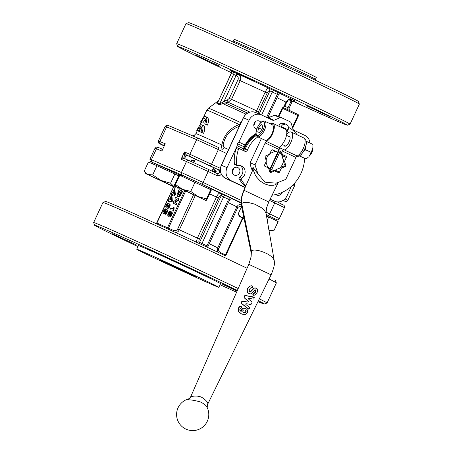 <?xml version="1.0" encoding="UTF-8"?>
<svg xmlns="http://www.w3.org/2000/svg" width="453" height="453" viewBox="0 0 453 453"><rect width="100%" height="100%" fill="white"/><g stroke="black" fill="none" stroke-linecap="round" stroke-linejoin="round"><path stroke-width="0.68" d="M243.805 312.576L242.848 311.687L242.876 310.622L243.697 309.909L245.113 310.135L246.132 311.024L246.098 312.032L245.226 312.757L243.85 312.598M244.784 309.988L245.775 310.866L245.73 311.862L244.875 312.598L243.476 312.428M252.327 286.075L251.862 285.747L249.807 286.007L247.706 288.374L247.083 290.583L247.508 292.338L248.873 293.527M248.742 293.465L250.6 293.878L251.987 293.255L254.965 290.016L255.617 289.982L256.002 290.532L255.702 291.975L254.852 293.051L253.437 293.657L253.153 294.342L253.618 295.288L255.141 295.005L257.077 292.655L257.661 290.662L257.372 289.088L256.358 288.108L254.212 288.153L251.228 291.234L249.88 291.675L249.218 290.792L249.484 289.224L250.56 288.046L252.412 287.412L252.632 286.789L252.106 285.86L250.005 286.098L247.887 288.453L247.27 290.667L247.723 292.434L248.805 293.499M255.271 289.824L255.645 290.367L255.333 291.811L254.49 292.881L253.102 293.504L252.819 294.795L253.261 295.124M252.819 294.795L253.618 295.288M256.013 287.949L253.906 288.012L250.951 291.109L249.626 291.556M252.587 286.194L251.862 285.747M254.246 297.519L253.437 296.992L245.209 295.447L244.427 295.849L243.941 296.874L244.122 297.717L248.085 301.166L248.182 301.732L247.683 302.015L242.502 301.16L241.743 301.568L241.279 302.553L241.466 303.408L247.893 308.816L248.816 309.099L249.524 308.148L249.376 307.304L245.82 304.433L245.707 303.935L246.155 303.691L250.719 304.484L251.438 304.059L252.015 302.83L251.891 302.004L248.442 298.94L248.352 298.442L248.799 298.216L253.204 299.127L253.946 298.708L254.246 297.519L245.401 295.532L244.609 295.928L244.122 296.953L244.314 297.808L248.397 301.307L248.499 301.874L247.995 302.157L242.7 301.251L241.925 301.647L241.46 302.632L241.664 303.499L248.816 309.099M241.404 306.76L239.626 306.675L238.204 308.199L238.159 311.234L241.726 314.076L245.299 314.642L247.383 312.746L247.632 310.197L245.56 308.176L243.199 308.051L241.494 309.603L241.002 311.137L240.549 311.109M245.945 308.357L243.482 308.182L241.755 309.722L241.262 311.256L239.88 310.311L239.818 309.116L241.545 307.966L241.636 306.862L239.813 306.76L238.369 308.272L238.357 311.324L241.234 313.85M241.636 306.862L240.883 306.455M165.594 212.531L166.03 210.905L165.062 212.304L165.594 212.531M165.577 212.548L165.062 212.304L165.22 212.661M166.319 211.341L165.724 212.621M165.651 211.03L166.183 211.279L166.047 210.911M164.32 212.129L164.79 211.443L164.801 210.226L164.286 210.362L163.601 211.828L163.844 212.27L164.32 212.129M165.464 210.537L164.954 210.679L164.269 212.14L163.601 211.828L163.844 212.27M164.269 212.14L164.507 212.587M165 210.611L164.818 210.232M167.185 206.562L167.972 206.744L168.669 206.104L168.72 205.203L168.029 204.739L167.242 204.558L166.545 205.198L166.494 206.098L167.055 206.506M168.697 205.05L167.904 204.869L167.214 205.515L167.163 206.409L167.848 206.874M170.464 198.539L170.09 199.66L170.838 199.767L170.798 198.352L170.464 198.539L170.843 198.714M170.107 199.297L170.775 199.614L170.09 199.66M170.775 199.614L170.911 199.314M173.448 192.1L173.08 193.221L173.827 193.329L173.788 191.919L173.448 192.1L173.827 192.282M173.097 192.865L173.759 193.176L173.08 193.221M173.759 193.176L173.901 192.876M178.658 191.834L177.836 193.992L178.431 194.892L179.524 194.671L180.685 192.1L179.094 191.421L178.658 191.834L179.32 192.151L178.505 194.309L179.099 195.203M178.618 194.818L177.95 194.507L178.431 194.892M179.094 191.421L179.762 191.738L179.32 192.151M179.762 191.738L180.73 192.146M174.399 187.831L173.822 189.065L174.399 187.831L175.073 188.142L174.496 189.377L173.822 189.065M168.346 200.373L168.839 199.303L169.598 199.082L170.843 196.557L171.296 196.574L171.676 200.866L172.338 201.183L171.71 202.01L170.124 201.336L169.263 202.061M168.68 201.058L168.607 201.755L169.371 202.106M171.676 200.866L171.041 201.698L169.456 201.024L168.703 201.795M171.296 196.574L172.038 197.021L171.296 196.574L172.038 197.021L172.338 201.183M168.72 203.267L169.615 204.513L169.15 206.308L168.063 207.842L166.5 208.035L165.605 206.789L166.064 204.994L167.208 203.408L168.72 203.267L170.277 204.824L169.813 206.619L168.726 208.154L167.021 208.284M168.748 216.347L167.661 215.226L168.182 213.063L169.807 211.047L169.728 211.987L168.641 213.278L168.743 214.58L169.807 213.725L170.656 211.636L172.395 213.556L170.656 216.772L169.784 216.194L170.764 213.929L170.492 213.42L169.111 215.69L168.063 216.024L168.748 216.347L169.83 215.956M170.351 213.663L170.787 213.867M171.732 213.238L170.43 216.041L169.988 216.46L169.784 216.194M170.656 211.636L171.523 211.93L172.457 212.989L172.395 213.556M170.39 212.298L169.105 214.399L168.442 214.088L168.743 214.58M169.105 214.399L169.405 214.898M169.807 211.047L170.634 211.472L170.56 211.891M181.846 191.426L179.331 195.979L177.695 196.404L176.993 194.898L178.833 190.141L179.275 189.728L181.874 190.832L181.846 191.426L182.508 191.738L179.994 196.291L179.184 196.783L178.272 196.681M182.542 191.149L181.874 190.832L182.542 191.149L182.508 191.738M178.295 199.077L177.695 200.113L174.881 202.066L176.262 202.921L175.622 204.292L173.023 203.187L173.675 201.511L176.427 199.586L175.084 198.754L175.283 197.791L175.724 197.378L178.318 198.482L178.295 199.077L178.958 199.388L178.357 200.43L175.758 202.066L175.566 202.65M175.753 199.065L176.444 199.36M173.692 203.499L176.291 204.609L176.93 203.233L176.268 202.921L176.93 203.233M175.549 202.383L174.898 202.338M178.329 198.488L178.986 198.799L178.958 199.388M172.831 210.719L173.284 211.115L173.72 210.702L173.057 210.385L172.831 210.719L173.493 211.03M169.92 209.479L170.651 208.278L172.514 208.765L173.335 207.248L173.199 210.067L173.867 210.385L173.72 210.702M173.199 210.067L173.057 210.385M173.295 209.575L173.958 209.886L173.867 210.385M173.42 207.281L174.088 207.593L173.425 207.281L174.133 207.972L173.958 209.886M174.082 207.593L174.133 207.972L174.082 207.593M172.616 210.804L173.284 211.115M177.848 187.57L177.406 187.989L178.069 188.306L178.51 187.887M177.842 187.576L178.289 187.785M175 185.883L174.705 186.664M177.406 187.989L178.069 188.306M171.33 193.935L171.829 192.87L172.587 192.65L173.833 190.118L174.28 190.135L174.66 194.433L175.328 194.745L175.135 195.158L174.694 195.577L173.114 194.903L172.355 195.673L171.591 195.317L171.687 194.263L171.33 193.935L171.715 194.286M171.67 194.62L171.687 194.263M174.66 194.433L174.031 195.26L172.446 194.586L171.693 195.356M174.286 190.135L175.022 190.588L174.28 190.135L175.022 190.588L175.328 194.745M165.39 208.81L165.736 210.039L166.693 209.592L166.981 210.402L166.449 212.129L165.47 213.657L164.643 213.997L164.343 213.046L163.154 213.646L162.791 212.717L164.326 209.303L165.39 208.81L166.07 209.133M164.841 213.454L163.799 213.952M166.721 209.603L167.361 209.903L167.65 210.719L167.112 212.44L166.138 213.975L165.311 214.314L164.394 213.573M165.311 214.314L165.062 213.89L165.311 214.314M167.361 209.903L166.71 209.597M166.053 209.127L166.364 209.614L165.419 208.827M270.379 123.862A10.062 4.071 115.3 0 1 272.961 123.409A10.062 4.071 115.3 0 1 272.417 134.105A10.062 4.071 115.3 0 1 266.381 141.466A2.01 0.815 -64.7 0 0 265.752 142.004A2.01 0.815 -64.7 0 0 265.175 142.944L255.011 164.835L257.955 173.873L253.295 167.667L253.125 169.79L255.282 174.971L256.675 177.174L260.299 181.104L264.677 183.935L269.342 185.362L273.776 185.243L275.701 184.609L278.182 182.661M257.955 173.873L264.937 182.185L275.418 183.12L277.026 182.87L285.792 179.36L295.956 157.463A2.01 0.815 115.3 0 1 296.534 156.528A2.01 0.815 115.3 0 1 297.162 155.991A10.062 4.071 -64.7 0 0 303.204 148.629A10.062 4.071 -64.7 0 0 303.742 137.933L291.268 132.044A10.062 4.071 115.3 0 1 290.724 142.74A10.062 4.071 115.3 0 1 284.795 150.051L283.55 149.462A10.062 4.071 115.3 0 1 283.436 149.518A2.01 0.815 -64.7 0 0 282.808 150.051A2.01 0.815 -64.7 0 0 282.23 150.991L281.653 152.231L282.355 154.484L285.911 156.166L281.789 154.405A1.008 0.917 -66.9 0 1 282.196 155.713L282.134 155.849M207.259 404.829C208.793 403.402 207.106 400.99 202.185 397.598C197.559 394.908 190.792 396.494 190.724 397.026L190.73 396.698C188.561 399.88 189.02 398.357 188.527 398.951L187.678 399.438L187.989 399.773C191.862 399.869 196.313 400.695 201.342 402.258L205.345 405.016L207.151 407.428A16.098 16.098 0 0 1 185.821 429.059A16.098 16.098 0 0 1 188.516 398.951M306.217 141.279L307.361 141.783C306.007 144.088 305.452 146.766 305.701 149.824C303.193 151.63 301.488 153.822 300.582 156.387L299.399 155.86M312.881 147.587L312.785 148.397A6.942 2.809 115.3 0 1 311.522 152.61A6.942 2.809 115.3 0 1 308.986 156.455L311.279 152.451L312.881 147.587L312.932 144.416L307.361 141.783M309.869 155.407A4.043 1.636 -64.7 0 0 312.542 149.75M272.27 124.751A8.55 3.46 115.3 0 1 272.321 124.773A8.55 3.46 115.3 0 1 271.828 133.924A8.55 3.46 115.3 0 1 265.067 140.266A8.55 3.46 115.3 0 1 265.022 140.243A8.55 3.46 115.3 0 1 264.971 140.22M272.542 149.858L272.598 149.886A1.008 0.917 113.1 0 0 271.347 150.402L269.535 154.303L265.741 155.872A1.008 0.917 113.1 0 0 265.147 157.163L266.375 161.104L264.569 165.005A1.008 0.917 113.1 0 0 264.977 166.308L268.533 167.984L269.767 171.925A1.008 0.917 113.1 0 0 270.939 172.48L269.784 171.993M283.759 166.008L285.147 166.602A1.008 0.917 113.1 0 0 285.747 165.311L284.359 164.716M275.6 169.92L275.418 170.311A1.008 0.917 -66.9 0 1 274.699 170.894M270.939 172.48L274.733 170.911L278.289 172.587A1.008 0.917 113.1 0 0 279.541 172.066L275.418 170.311M282.196 155.713L286.319 157.468A1.008 0.917 113.1 0 0 285.911 156.166M272.598 149.886L276.154 151.562L278.323 150.662L278.901 149.416A2.01 0.815 115.3 0 1 279.478 148.482A2.01 0.815 115.3 0 1 280.107 147.944A10.062 4.071 -64.7 0 0 280.22 147.893L278.969 147.304A10.062 4.071 -64.7 0 0 284.897 139.994A10.062 4.071 -64.7 0 0 285.441 129.298L272.961 123.409M283.98 145.294A5.532 2.242 -64.7 0 0 284.609 146.149A5.532 2.242 -64.7 0 0 284.643 146.16A5.532 2.242 -64.7 0 0 289.014 142.061A5.532 2.242 -64.7 0 0 289.331 136.138A5.532 2.242 -64.7 0 0 289.303 136.127A5.532 2.242 -64.7 0 0 288.272 136.194M244.042 218.454L239.801 216.676L244.127 218.861M266.256 214.529L274.784 218.714L274.32 219.711M193.759 162.638L195.368 159.173L213.618 167.644L214.592 170.317L213.148 168.607M210.764 189.671L179.75 175.294L175.481 184.49L182.463 189.337L175.096 186.149L206.109 200.543L182.463 189.337L190.736 191.409L197.972 196.523L206.494 198.867L206.109 200.543L207.004 199.411L211.274 190.215L210.764 189.671L206.494 198.867M181.523 176.098L181.97 175.135L199.513 183.04L210.073 188.182L209.631 189.133M173.805 186.494L145.923 173.72L173.68 186.761M145.923 173.72L144.167 171.228L148.442 162.027L156.953 165.707L174.858 174.009L170.588 183.21L173.827 186.443M152.338 163.714L152.803 162.712L154.671 163.459L178.108 174.314M278.838 126.183A4.026 3.681 -66.9 0 1 281.862 123.165A4.026 3.681 -66.9 0 1 282.587 123.08L284.835 124.037A4.026 3.681 -66.9 0 1 286.245 124.303A4.026 3.681 -66.9 0 1 286.364 124.36A4.026 3.681 -66.9 0 1 288.357 128.369L288.334 128.431A7.65 3.097 115.3 0 1 287.978 129.281L287.757 129.751A7.65 3.097 115.3 0 1 287.304 130.64A4.026 3.681 -66.9 0 1 286.675 131.217M281.064 127.231A4.026 3.681 -66.9 0 1 281.268 126.608A4.026 3.681 -66.9 0 1 284.11 124.128L281.862 123.165M288.334 128.431L288.629 128.556A1.008 0.917 -66.9 0 1 289.994 128.097A36.721 33.573 113.1 0 1 297.31 134.898M162.854 149.394L161.902 149.569L161.874 151.081L165.26 143.782L164.088 144.852L164.552 145.741M194.229 161.625L191.817 159.847A2.01 0.781 -64.8 0 0 191.426 161.223A2.01 0.781 -64.8 0 0 191.449 161.602M195.334 159.246L186.772 155.209A2.01 0.781 -64.8 0 0 186.013 155.526A2.01 0.781 -64.8 0 0 185.203 156.727A2.01 0.781 -64.8 0 0 184.818 158.108A2.01 0.781 -64.8 0 0 185.051 158.844L188.861 160.47M186.744 155.192L185.402 153.929L184.456 151.959L189.858 154.258L189.745 155.781L190.673 156.868L186.744 155.192L185.147 156.698L183.255 157.151L181.064 159.258L183.216 158.652L185.017 158.833L188.924 160.492A2.01 1.84 -66.9 0 1 188.98 160.521L208.289 169.354A2.01 0.815 -64.7 0 0 208.289 169.354L216.964 173.448A2.01 0.815 -64.7 0 0 216.953 173.442L208.312 169.365M241.104 200.373L203.114 182.451L208.193 171.5L216.857 175.588A2.01 0.815 -64.7 0 0 217.236 174.201A2.01 0.815 -64.7 0 0 216.964 173.448L218.386 173.465L219.479 172.406L221.002 171.772M214.592 170.317L216.375 171.081A2.01 1.823 -66.8 0 1 214.501 172.287M277.955 202.231A2.01 0.849 115.3 0 1 277.955 202.049A2.01 0.849 115.3 0 1 277.961 201.936M278.72 202.599L278.855 201.896M220.883 195.724L229.643 199.835L208.04 246.37L199.28 242.259C198.657 241.811 198.697 240.736 199.394 239.031L218.454 197.972C219.309 196.33 220.118 195.577 220.883 195.724A2.01 1.84 113.1 0 0 220.062 193.114C219.042 192.978 217.836 194.297 216.449 197.061L197.389 238.119L196.285 242.129M237.032 291.183L222.185 284.071L237.191 290.82M112.367 233.742L136.789 245.169L112.367 233.742M146.834 248.425L171.262 259.852L146.834 248.425M194.665 275.458A45.272 0.64 24.9 0 1 218.856 287.332A45.272 0.64 24.9 0 1 160.917 261.081A45.272 0.64 24.9 0 1 136.727 249.207A45.272 0.64 24.9 0 1 194.665 275.458M136.727 249.207L138.42 245.56A45.272 0.64 24.9 0 1 196.364 271.806A45.272 0.64 24.9 0 1 220.549 283.68L218.856 287.332M137.933 246.608A93.561 1.325 24.9 0 1 94.62 225.249A93.561 1.325 24.9 0 1 214.36 279.473A93.561 1.325 24.9 0 1 237.372 290.418M258.414 300.713A93.561 1.325 24.9 0 1 264.337 304.025A93.561 1.325 24.9 0 1 257.978 301.602M236.591 292.196A93.561 1.325 24.9 0 1 220.062 284.733M225.373 255.752A93.561 1.325 24.9 0 0 105.651 201.489L102.978 202.468A95.577 1.353 24.9 0 0 102.961 202.48L93.641 222.553A95.577 1.353 24.9 0 1 93.641 222.553A95.577 1.353 24.9 0 1 215.956 277.972A95.577 1.353 24.9 0 1 238.193 288.538M259.331 298.838A95.577 1.353 24.9 0 1 267.027 303.034A95.577 1.353 24.9 0 1 267.01 303.051L264.337 304.025M102.978 202.468A95.577 1.353 24.9 0 1 225.277 257.893A95.577 1.353 24.9 0 1 247.089 268.261M269.065 278.974A95.577 1.353 24.9 0 1 276.341 282.938A95.577 1.353 24.9 0 1 276.341 282.961L267.027 303.034M359.359 104.099A95.577 1.353 24.9 0 0 308.289 79.054A95.577 1.353 24.9 0 0 185.99 23.63A95.577 1.353 24.9 0 1 185.99 23.63L188.663 22.65A93.561 1.325 24.9 0 1 308.385 76.914A93.561 1.325 24.9 0 1 358.38 101.427L359.359 104.099A95.577 1.353 24.9 0 1 359.359 104.122L350.039 124.196A95.577 1.353 24.9 0 1 350.022 124.207A95.577 1.353 24.9 0 0 298.974 99.128A95.577 1.353 24.9 0 0 176.659 43.715A95.577 1.353 24.9 0 0 176.659 43.737L177.638 46.41A93.561 1.325 24.9 0 1 297.378 100.634A93.561 1.325 24.9 0 1 347.349 125.187A93.561 1.325 24.9 0 1 292.655 101.138M231.421 72.712A93.561 1.325 24.9 0 1 227.627 70.923A93.561 1.325 24.9 0 1 177.638 46.41M217.757 102.395L216.868 103.607L219.241 104.739L225.243 102.939L224.326 100.736L222.293 102.372L222.904 103.697A34.247 0.487 24.9 0 1 245.99 114.179M222.31 149.275A2.01 1.84 113.1 0 0 223.946 147.485L223.131 145.085C224.875 135.685 230.396 129.388 239.694 126.211L239.201 124.547C229.654 128.171 223.867 135.005 221.84 145.051C221.16 147.593 220.968 148.958 221.257 149.145M222.293 102.372L219.903 103.986L217.553 102.865L231.251 73.324L236.698 75.747C238.165 76.619 238.595 77.933 237.989 79.688L229.326 98.352L227.242 100.068L228.165 102.27L231.517 99.36A28.171 0.396 24.9 0 1 256.494 110.792L258.499 111.704L267.162 93.041C268.017 91.398 268.827 90.645 269.586 90.793A2.01 1.84 113.1 0 0 268.771 88.182C267.751 88.052 266.545 89.366 265.158 92.129L255.815 112.531M236.698 75.747A2.01 0.815 115.3 0 1 237.519 74.547A2.01 0.815 115.3 0 1 238.295 74.241L232.423 71.71M283.442 106.953L284.835 106.24L286.528 102.593L285.894 102.287M286.528 102.593C287.479 100.996 288.754 100.487 290.356 101.064A2.01 0.815 115.3 0 1 291.177 99.864A2.01 0.815 115.3 0 1 291.959 99.558L291.777 99.479M278.369 116.381L282.202 108.125L282.961 107.395L297.961 114.467A1.008 0.408 -64.7 0 0 297.949 114.467L282.859 107.406A1.008 0.408 115.3 0 1 282.899 107.678A1.008 0.408 115.3 0 1 282.712 108.369L297.904 115.538A1.008 0.408 -64.7 0 0 298.091 114.847A1.008 0.408 -64.7 0 0 297.961 114.467A1.008 0.917 -66.9 0 1 298.414 115.011M243.38 150.47A27.163 24.836 -66.9 0 1 256.03 134.462M255.973 134.054A27.667 25.294 113.1 0 0 244.388 146.959A27.667 25.294 113.1 0 0 243.04 150.396M245.084 145.028L243.391 148.68L237.219 145.77L237.321 143.624L238.918 142.117L245.084 145.028A28.828 26.359 -66.9 0 1 255.939 133.561M256.811 128.918A4.156 3.805 -66.9 0 1 255.99 128.68A4.156 3.805 -66.9 0 1 255.871 128.624A4.156 3.805 -66.9 0 1 254.156 123.295A4.156 3.805 -66.9 0 1 259.252 121.03A4.156 3.805 -66.9 0 1 259.376 121.081A4.156 3.805 -66.9 0 1 260.883 122.435M234.309 175.079A4.156 3.805 -66.9 0 1 232.593 169.75A4.156 3.805 -66.9 0 1 237.689 167.48A4.156 3.805 -66.9 0 1 237.808 167.536A4.156 3.805 -66.9 0 1 239.529 172.865A4.156 3.805 -66.9 0 1 234.428 175.135A4.156 3.805 -66.9 0 1 234.309 175.079M282.043 192.434A4.156 3.805 -66.9 0 1 276.783 195.118A4.156 3.805 -66.9 0 1 276.664 195.062A4.156 3.805 -66.9 0 1 275.86 194.535M306.33 105.668L330.752 117.095L306.33 105.668M293.204 100.838L296.279 102.412L292.887 100.985M195.379 54.904L219.801 66.325L195.379 54.904M229.852 69.586L254.275 81.008L229.852 69.586M182.202 175.118L181.274 174.031L181.387 172.508L151.387 159.733L151.274 161.251L152.202 162.344L182.202 175.118L201.517 183.958L202.293 183.646L203.114 182.451L181.387 172.508L186.472 161.562L181.064 159.258L184.456 151.959L184.269 154.966L185.147 156.698L185.051 158.844M220.401 169.943L218.646 169.79A2.01 1.823 -66.8 0 1 219.45 172.395L220.821 173.012M240.243 124.332L239.201 124.547A40.243 0.566 24.9 0 0 210.05 111.381A40.243 0.566 24.9 0 0 206.828 110.141L203.431 117.457M233.295 41.172L234.144 39.343A45.272 0.64 24.9 0 1 292.083 65.594A45.272 0.64 24.9 0 1 316.273 77.469L315.424 79.292A45.272 0.64 -155.1 0 0 291.234 67.418A45.272 0.64 -155.1 0 0 236.925 42.571A45.272 0.64 -155.1 0 0 233.295 41.172L232.763 41.863M243.691 150.436A27.163 24.836 -66.9 0 1 256.081 134.7M271.641 169.682A9.287 8.488 113.1 0 0 275.481 169.971L283.742 166.047A12.072 11.036 113.1 0 0 284.076 165.373A12.072 11.036 113.1 0 0 284.376 164.677L282.094 155.724A9.287 8.488 113.1 0 0 279.41 152.938L271.641 169.682L269.677 170.758L269.977 168.895L277.746 152.151L278.963 150.753L279.41 152.938M279.105 168.471A9.287 8.488 113.1 0 0 282.372 164.541A9.287 8.488 113.1 0 0 283.272 159.49M277.746 152.151A9.287 8.488 113.1 0 0 273.906 151.863L270.282 153.363A9.287 8.488 113.1 0 0 269.807 153.72M268.867 154.581A9.287 8.488 113.1 0 0 267.015 157.293A9.287 8.488 113.1 0 0 266.143 160.362M270.282 153.363L269.909 153.499M239.637 148.794L237.446 147.859A1.008 0.917 113.1 0 0 236.143 148.51L238.391 149.467A36.721 33.573 113.1 0 0 236.636 164.767A1.008 0.917 -66.9 0 0 237.695 165.588A7.044 6.438 -66.9 0 1 241.37 165.917A7.044 6.438 -66.9 0 1 244.433 175.141A7.044 6.438 -66.9 0 1 241.676 178.312L239.427 177.35A1.008 0.917 113.1 0 0 239.065 178.759L241.313 179.716A36.721 33.573 113.1 0 0 245.871 185.787M239.065 178.759A36.721 33.573 113.1 0 0 245.498 186.636M236.143 148.51A36.721 33.573 113.1 0 0 234.382 163.81A1.008 0.917 113.1 0 0 234.92 164.581L237.168 165.538M239.427 177.35A7.044 6.438 113.1 0 0 242.185 174.184A7.044 6.438 113.1 0 0 240.192 165.555M241.313 179.716A1.008 0.917 -66.9 0 1 241.676 178.312M238.391 149.467A1.008 0.917 -66.9 0 1 239.699 148.822L244.88 151.268A2.01 1.84 113.1 0 0 247.44 150.113L245.192 149.15A2.01 1.84 -66.9 0 1 243.17 150.458M297.111 156.16A9.258 3.749 -64.7 0 0 297.168 156.189A9.258 3.749 -64.7 0 0 297.219 156.211A9.258 3.749 -64.7 0 0 304.535 149.354A9.258 3.749 -64.7 0 0 305.067 139.445A9.258 3.749 -64.7 0 0 305.011 139.422M256.347 135.475A27.163 24.836 113.1 0 0 245.192 149.15M288.629 128.556L286.806 132.486M257.91 136.885A27.163 24.836 113.1 0 0 247.44 150.113M272.077 195.198A36.721 33.573 113.1 0 0 304.614 158.38M269.677 170.758L278.963 150.753M266.081 161.744A9.287 8.488 113.1 0 0 266.115 162.338L267.293 166.109A9.287 8.488 113.1 0 0 269.977 168.895M282.094 155.724L279.79 150.028A12.072 11.036 113.1 0 0 278.838 149.558M276.154 151.562L275.294 151.194L273.906 151.863M267.293 166.109L267.672 167.616M269.648 171.885L275.481 169.971M265.979 161.964L266.115 162.338M205.645 116.608L207.31 117.395L208.125 118.329L208.51 120.158L208.301 122.553L207.44 125.124A40.243 0.566 -155.1 0 0 206.438 124.683L204.762 123.896A42.254 0.6 24.9 0 1 205.753 124.326L206.619 121.761L206.834 119.366L206.455 117.542L205.605 116.591L204.445 116.681L203.125 117.786L200.503 122.089A42.254 0.6 24.9 0 1 201.013 122.299L202.938 119.247L203.912 118.476L204.756 118.414L205.351 119.088L205.588 120.373L204.762 123.896M205.441 119.332L202.689 123.086A40.243 0.566 -155.1 0 0 202.191 122.888L200.503 122.089M198.907 131.245L198.878 131.302A40.243 0.566 -155.1 0 0 198.38 131.098L196.693 130.305A42.254 0.6 24.9 0 1 197.202 130.509L198.878 131.302M201.834 124.818L203.499 125.606L204.309 126.54L204.699 128.369L204.49 130.77L203.629 133.335A40.243 0.566 -155.1 0 0 202.627 132.899L200.951 132.106A42.254 0.6 24.9 0 1 201.942 132.536L202.802 129.971L203.023 127.582L202.644 125.753L201.795 124.802L200.634 124.898L199.314 125.996L196.693 130.305M201.33 131.172L200.877 132.14A40.243 0.566 -155.1 0 0 200.13 131.823L198.465 131.036A42.254 0.6 24.9 0 1 199.212 131.353L200.877 132.14M190.673 156.868L218.646 169.79L219.479 172.406M232.202 171.528A4.156 3.805 113.1 0 0 233.544 168.374M253.765 125.073A4.156 3.805 113.1 0 0 255.107 121.919M244.388 146.959L237.321 143.624M309.96 143.012A10.062 9.196 113.1 0 0 304.897 135.43L293.94 130.26A2.01 1.84 -66.9 0 1 293.012 129.173L291.041 122.871A2.01 1.84 113.1 0 0 290.113 121.778L281.506 117.718A2.01 1.84 113.1 0 0 280.079 117.701L274.02 120.209A2.01 1.84 -66.9 0 1 272.593 120.192L261.636 115.017A10.062 9.196 113.1 0 0 261.341 114.886A10.062 9.196 113.1 0 0 249.082 120.221L238.918 142.117M282.587 123.08A4.026 3.681 -66.9 0 1 283.997 123.346A4.026 3.681 -66.9 0 1 284.116 123.403M237.219 145.77L227.055 167.667A10.062 9.196 113.1 0 0 231.143 180.713L245.186 187.344M242.814 150.288A28.828 26.359 -66.9 0 1 243.391 148.68M205.753 124.326L207.44 125.124M201.013 122.299L202.689 123.086M197.202 130.509C198.301 128.165 199.411 126.851 200.537 126.563L198.465 131.036M201.942 132.536L203.629 133.335M199.212 131.353L201.291 126.885C202.038 127.967 201.925 129.711 200.951 132.106M253.906 124.014L254.512 124.105M237.989 79.688L240.181 80.696C241.223 77.78 240.594 75.628 238.295 74.241A33.199 0.47 24.9 0 1 268.771 88.182L269.054 88.301A2.01 1.84 113.1 0 1 269.869 90.911L272.281 92.016A2.01 0.815 115.3 0 1 273.102 90.821A2.01 0.815 115.3 0 1 273.878 90.515L269.054 88.301M227.242 100.068L224.343 100.725L225.277 102.933L228.165 102.27L249.801 112.129M232.842 71.738A2.01 1.84 113.1 0 1 233.663 74.349L219.241 104.739M230.594 70.776A2.01 1.84 113.1 0 1 231.409 73.386L217.095 103.822M247.542 113.074L225.277 102.933M237.672 73.947A2.01 0.815 115.3 0 0 236.891 74.252A2.01 0.815 115.3 0 0 236.075 75.453L224.326 100.736M254.96 123.001L254.354 122.899M197.327 130.606L195.928 133.618A40.243 0.566 24.9 0 1 199.15 134.864A40.243 0.566 24.9 0 1 221.84 145.051L223.131 145.085M280.079 117.701L274.456 115.305A2.01 0.595 -112.5 0 0 274.263 115.288L268.199 117.803A2.01 0.595 67.5 0 1 268.391 117.814L274.456 115.305A2.01 1.84 -66.9 0 1 275.883 115.322L281.387 117.672M270.152 199.122L274.405 201.126A10.062 9.196 113.1 0 0 274.694 201.257A10.062 9.196 113.1 0 0 286.959 195.928L291.398 186.364M241.109 204.026L238.119 205.186L236.817 206.862L217.757 247.927L217.315 249.994L217.842 252.202M176.03 232.746L178.159 231.528L179.371 229.813L195.198 195.724M199.28 242.259A2.01 1.84 -66.9 0 1 198.505 243.159M193.499 194.943L177.678 229.025C176.568 230.645 175.152 231.092 173.442 230.367A2.01 0.815 -64.7 0 0 173.103 231.398M242.514 218.08L225.424 254.892L225.787 255.079L220.503 252.57A2.01 0.815 -64.7 0 0 220.226 253.323M277.989 202.248L278 201.936M284.835 124.037L284.603 124.671L284.11 124.128M174.858 174.009L178.618 175.855M156.953 165.707L152.684 174.909L160.991 180.441L170.588 183.21M144.167 171.228L147.786 174.45L152.684 174.909M195.005 182.208L190.736 191.409M175.09 186.143L175.481 184.49M268.991 230.345L270.815 231.075L268.946 230.067M241.579 206.574L238.046 214.184L239.801 216.676M266.5 215.928L278.131 221.585L273.861 230.787L270.815 231.075M268.521 229.858L273.861 230.787M268.737 216.964L267.236 220.198M238.046 214.184L241.664 217.406L243.941 217.961M279.507 147.559L279.875 146.755M252.48 170.73A22.135 20.238 -66.9 0 1 250.135 162.763L261.387 138.527M275.294 151.194L272.066 149.818M255.011 164.835L250.135 162.763M268.578 201.868L243.918 190.249C241.868 194.671 240.917 199.122 241.07 203.59L241.313 205.283L241.67 203.488L243.793 202.366L247.417 202.27L254.427 204.054L261.166 207.559L262.955 208.907L264.382 210.266L266.019 213.165L266.557 207.882L268.771 201.942L278.408 182.282M280.492 167.803L281.353 168.171L279.541 172.066M286.319 157.468L284.512 161.364L285.747 165.311M285.147 166.602L281.353 168.171M286.692 134.196A10.062 4.071 115.3 0 1 291.268 132.044M280.05 147.972L283.55 149.462M284.512 161.364L283.652 161.002M281.653 152.231L280.537 151.755M252.814 170.005L253.131 169.796M253.295 167.667L252.604 167.899L252.61 170.43M281.494 154.122L282.355 154.484M274.733 170.911L273.872 170.543M262.083 129.32L259.524 132.604L257.791 131.863L258.618 127.848L261.177 124.564L262.91 125.3L262.083 129.32M262.893 125.373L261.177 124.564M261.993 129.439L258.618 127.848M299.28 155.928L306.154 159.014L308.397 157.066M300.582 156.387L306.154 159.014M305.701 149.824L311.279 152.451M246.132 311.024L245.775 310.866M246.098 312.032L245.73 311.862M245.226 312.757L244.875 312.598M256.002 290.532L255.645 290.367M255.702 291.975L255.333 291.811M254.852 293.051L254.49 292.881M254.122 293.204L253.771 293.046M253.437 293.657L253.102 293.504M253.153 294.342L252.814 294.184M254.212 288.153L253.906 288.012M252.332 289.892L252.044 289.761M248.397 301.307L248.085 301.166M248.499 301.874L248.182 301.732M247.995 302.157L247.683 302.015M243.482 308.182L243.199 308.051M165.26 211.619L165.928 211.936M163.81 211.053L164.473 211.364M164.286 210.362L164.954 210.679M166.494 206.098L167.163 206.409M166.404 205.685L167.066 205.996M166.545 205.198L167.214 205.515M166.823 204.773L167.485 205.084M167.242 204.558L167.904 204.869M177.836 193.992L178.505 194.309M177.989 193.346L178.658 193.657M178.38 192.44L179.043 192.751M178.884 191.506L179.547 191.823M168.607 201.755L169.275 202.066L168.607 201.749M169.145 201.381L169.807 201.693M169.19 201.274L169.858 201.591M169.456 201.024L170.124 201.336M171.041 201.698L171.71 202.01M171.257 201.613L171.919 201.925M171.483 201.285L172.146 201.596M171.778 200.413L172.44 200.73M168.063 207.842L168.726 208.154M169.15 206.308L169.813 206.619M169.615 204.513L170.277 204.824M169.111 215.69L169.773 216.007M170.124 214.224L170.538 214.416M169.988 216.46L170.656 216.772M170.203 216.375L170.872 216.687M170.43 216.041L171.092 216.358M171.789 212.672L172.457 212.989M168.641 213.278L169.303 213.59M169.071 212.644L169.733 212.961M169.354 212.451L170.022 212.763M169.728 211.987L170.254 212.236M169.892 211.579L170.47 211.851M178.516 196.472L179.184 196.783M179.331 195.979L179.994 196.291M180.118 194.994L180.787 195.305M180.826 193.624L181.489 193.935M175.622 204.292L176.291 204.609M176.064 203.878L176.732 204.19M176.234 203.51L176.902 203.822M175.09 201.749L175.758 202.066M177.695 200.113L178.357 200.43M177.989 199.728L178.658 200.045M173.284 208.652L173.946 208.969M177.616 187.904L178.284 188.221M172.129 194.943L172.797 195.254M172.18 194.841L172.842 195.152M172.446 194.586L173.114 194.903M174.031 195.26L174.694 195.577M174.241 195.175L174.909 195.492M174.467 194.847L175.135 195.158M174.762 193.98L175.43 194.292M163.765 213.527L164.433 213.839M165.47 213.657L166.138 213.975M166.449 212.129L167.112 212.44M166.981 210.402L167.65 210.719M165.702 209.303L166.353 209.609M173.442 230.367L156.902 223.063L178.505 176.528L179.065 176.772M166.789 228.493A2.01 1.84 -66.9 0 0 167.553 227.599L184.631 190.815M187.989 399.773L190.724 397.026M249.252 264.546L270.956 274.75M244.116 190.322C241.868 195.56 241.053 199.949 241.67 203.488L251.426 251.217C253.312 247.859 268.25 252.564 272.74 257.916L274.127 260.124L274.325 261.489C274.869 263.952 273.799 268.391 271.109 274.807L207.502 404.597L207.18 407.496M248.827 264.326L251.104 256.766L251.426 251.217M257.536 127.384A7.548 3.058 115.3 0 1 263.527 121.738A7.548 3.058 115.3 0 1 263.165 129.779A7.548 3.058 115.3 0 1 257.174 135.424A7.548 3.058 115.3 0 1 257.536 127.384M265.022 140.243L257.531 136.71A8.55 3.46 -64.7 0 0 257.581 136.732A8.55 3.46 -64.7 0 0 264.371 130.334A8.55 3.46 -64.7 0 0 264.829 121.24A8.55 3.46 -64.7 0 0 264.784 121.223M297.162 155.991L283.436 149.518M280.107 147.944L266.381 141.466M282.23 150.991L295.956 157.463M265.175 142.944L278.901 149.416M281.268 126.608L287.723 129.649M162.531 149.252L158.924 147.718L162.531 149.252M158.98 147.74L157.559 147.723L156.472 148.782L155.022 148.222L149.937 159.173L150.096 161.155L152.202 162.344M149.937 159.173L151.387 159.733L156.472 148.782L161.874 151.081L165.26 143.782L158.408 140.923L158.771 143.154L164.065 145.951L159.394 143.59L160.673 144.094L159.745 143.001L159.858 141.483L166.636 126.885L196.636 139.66L189.858 154.258L220.362 168.34M187.559 160.498A2.01 1.84 -66.9 0 1 188.924 160.492L208.306 169.36A2.01 0.815 -64.7 0 1 208.573 170.118A2.01 0.815 -64.7 0 1 208.193 171.5L186.472 161.562A2.01 1.84 -66.9 0 1 187.559 160.498M275.135 201.432L274.75 202.904L284.427 207.65L279.342 218.601L269.671 213.85L274.75 202.904L269.512 200.43M193.601 275.73C203.771 280.107 170.198 264.263 161.987 260.809C151.817 256.438 185.385 272.276 193.601 275.73M201.517 183.958L241.019 202.593M266.251 214.501L268.074 215.356A2.01 0.815 -64.7 0 0 268.85 215.05A2.01 0.815 -64.7 0 0 269.671 213.85L265.945 212.095M268.074 215.356L275.384 219.082A2.01 1.84 113.1 0 0 275.503 219.133M275.384 219.082L275.441 219.11C277.808 219.529 276.59 220.871 279.342 218.601M220.503 252.57C218.85 251.704 218.284 250.322 218.805 248.431L217.757 247.927A28.171 0.396 24.9 0 0 209.269 243.725M218.805 248.431L237.865 207.372L236.817 206.862A28.171 0.396 24.9 0 0 228.329 202.667M177.678 229.025L179.371 229.813A28.171 0.396 24.9 0 1 197.389 238.119L199.394 239.031M178.505 176.528L178.867 176.715L178.505 176.528A2.01 1.84 113.1 0 0 177.689 173.918L178.963 174.569M181.732 175.645L177.689 173.918M218.454 197.972L216.449 197.061A28.171 0.396 24.9 0 0 209.58 193.867M198.771 243.284A2.01 1.84 -66.9 0 0 199.563 242.378L221.16 195.843A2.01 1.84 113.1 0 0 220.345 193.233L220.062 193.114A33.199 0.47 24.9 0 0 209.966 188.42M201.619 244.614A2.01 0.815 -64.7 0 1 201.976 243.482L223.578 196.947A2.01 0.815 115.3 0 1 224.394 195.753A2.01 0.815 115.3 0 1 225.175 195.447L220.345 193.233M206.619 246.942A2.01 0.815 -64.7 0 1 206.964 245.837L228.567 199.303A2.01 0.815 115.3 0 1 229.388 198.108A2.01 0.815 115.3 0 1 230.164 197.797L225.175 195.447M240.985 122.74A39.638 0.561 24.9 0 0 211.562 109.445A39.638 0.561 24.9 0 0 208.391 108.222L217.468 101.466A34.247 0.487 24.9 0 1 218.097 101.659M228.578 149.462L223.946 147.485M199.026 138.573L169.145 125.843A2.01 1.84 -66.9 0 0 169.088 125.815C166.721 125.396 167.938 124.054 165.186 126.325L166.636 126.885A2.01 1.84 -66.9 0 1 169.088 125.815L199.088 138.595A2.01 1.84 -66.9 0 0 196.636 139.66L218.357 149.603A2.01 0.815 -64.7 0 0 218.737 148.216A2.01 0.815 -64.7 0 0 218.471 147.463L218.482 147.468M218.471 147.463A2.01 0.815 -64.7 0 0 218.459 147.457L199.144 138.624A2.01 1.84 -66.9 0 0 199.088 138.595L218.471 147.463M261.613 115.005L272.281 92.016L277.276 94.371A2.01 0.815 115.3 0 1 278.091 93.176A2.01 0.815 115.3 0 1 278.872 92.865L273.878 90.515M267.162 93.041L265.158 92.129A28.171 0.396 24.9 0 0 240.181 80.696L231.517 99.36L229.326 98.352M287.921 109.886L287.638 109.128L288.017 107.746L284.835 106.24M290.356 101.064L290.985 101.359A2.01 0.815 115.3 0 1 291.8 100.158A2.01 0.815 115.3 0 1 292.581 99.853L291.959 99.558A33.199 0.47 24.9 0 0 280.673 93.799M282.202 108.125L282.712 108.369L278.889 116.602M298.38 115.781L297.904 115.538L292.434 127.327M209.988 165.707L210.764 165.396L211.585 164.201L218.357 149.603L226.693 153.533M218.646 169.79L213.618 167.644L212.01 171.109M283.233 200.317L285.113 201.296L283.974 200.883M283.855 200.832L283.912 200.86C286.279 201.279 285.062 202.621 287.814 200.351L284.954 198.867M236.636 164.767L234.382 163.81M160.673 144.094L164.229 145.606M191.817 159.847L194.473 161.098M249.082 120.221L243.454 117.825A10.062 9.196 -66.9 0 1 255.719 112.491L261.341 114.886M227.055 167.667L221.432 165.271L243.414 117.825M289.393 110.424L289.093 108.273L288.017 107.746L290.985 101.359L292.06 101.885C293.618 100.6 294.439 100.243 294.524 100.826L294.348 100.759M294.484 100.815L292.581 99.853M277.032 97.735A28.171 0.396 24.9 0 1 285.934 102.202L283.425 107.61M268.369 116.398A28.171 0.396 24.9 0 1 269.858 117.112M280.775 93.833L278.872 92.865M269.586 90.793L269.869 90.911L259.173 113.963M266.602 117.361L277.276 94.371L278.352 94.904C279.909 93.612 280.73 93.261 280.815 93.845L280.639 93.771M257.972 113.454L258.499 111.704M292.972 184.881L294.592 185.753L294.252 183.544M267.848 117.95A2.01 1.84 113.1 0 0 268.391 117.814L274.02 120.209M221.387 165.271L221.432 165.271A10.062 9.196 -66.9 0 0 225.515 178.318L225.515 178.318C220.6 175.311 219.19 170.945 221.268 165.209L243.295 117.763C246.228 112.593 250.367 110.838 255.719 112.491M225.492 178.306L245.096 187.559L225.503 178.312L231.143 180.713M274.405 201.126L274.694 201.257M231.964 198.731A33.199 0.47 24.9 0 1 241.041 203.137M232.066 198.765L230.164 197.797M168.171 229.127A2.01 0.815 -64.7 0 1 168.516 228.04L185.588 191.262M156.902 223.063L156.897 223.074A2.01 1.84 -66.9 0 1 156.41 223.742M237.865 207.372L241.421 205.798M225.424 254.892A2.01 0.815 -64.7 0 0 225.147 255.645M282.157 204.484L277.259 201.902L283.793 205.175L284.439 205.985L284.427 207.65M216.375 171.081L213.346 171.738M216.857 175.588L219.705 175.628L221.387 174.326M253.091 295.073L253.442 295.237M248.029 308.906L248.414 309.082M253.578 297.032L253.957 297.208M168.42 200.577L169.082 200.894M169.858 216.404L170.521 216.715M170.821 211.591L171.489 211.908M169.903 211.041L170.571 211.353M169.994 209.682L170.662 209.999M174.784 186.874L175.447 187.185M171.41 194.144L172.072 194.456M164.632 213.997L165.3 214.309M275.707 183.074L275.418 183.125M248.822 264.32L190.73 396.703M241.307 205.266L251.126 252.689M289.965 136.993L286.483 135.351M257.531 136.71C256.511 136.347 254.575 134.348 257.457 127.355C261.166 120.294 263.935 120.73 264.829 121.24L272.321 124.773M288.391 127.401L289.852 128.023M279.122 201.868L278.771 202.621M161.121 260.452L194.524 275.956M347.349 125.187L350.022 124.207M297.961 114.467A1.008 1.008 0 0 1 298.442 115.804L292.7 128.176M315.424 79.292L315.237 80.153M237.417 147.848L239.665 148.805M208.391 108.222L206.828 110.141M201.143 122.389L199.62 125.668M195.928 133.618L194.156 135.481L192.785 135.911M289.093 108.273L292.06 101.885M217.468 101.466L218.454 100.894M231.251 73.324C231.228 71.308 230.968 70.453 230.464 70.759L230.951 71.008M285.934 102.202C287.547 100.175 288.527 99.298 288.872 99.564L291.647 99.422M158.408 140.923L165.186 126.325M287.814 200.351L294.592 185.753M267.774 117.916L268.199 117.803M281.449 117.695L275.82 115.3A2.01 2.01 0 0 0 274.263 115.288M267.689 117.876L278.352 94.904M185.973 23.641L176.659 43.715M275.362 280.271L276.341 282.938M94.62 225.249L93.641 222.576M208.04 246.37L207.882 247.536M229.643 199.835C231.2 198.544 232.021 198.193 232.106 198.776L231.936 198.703M177.989 174.105L177.633 173.924C178.182 173.658 178.448 174.518 178.437 176.506L156.336 223.708M242.944 218.289L225.668 255.888M155.022 148.222C157.808 145.985 156.279 147.219 158.924 147.718M283.997 123.346L286.245 124.303M274.195 260.43L266.013 213.125M252.712 170.198L243.918 190.249M285.667 146.093L282.191 144.45"/></g></svg>
